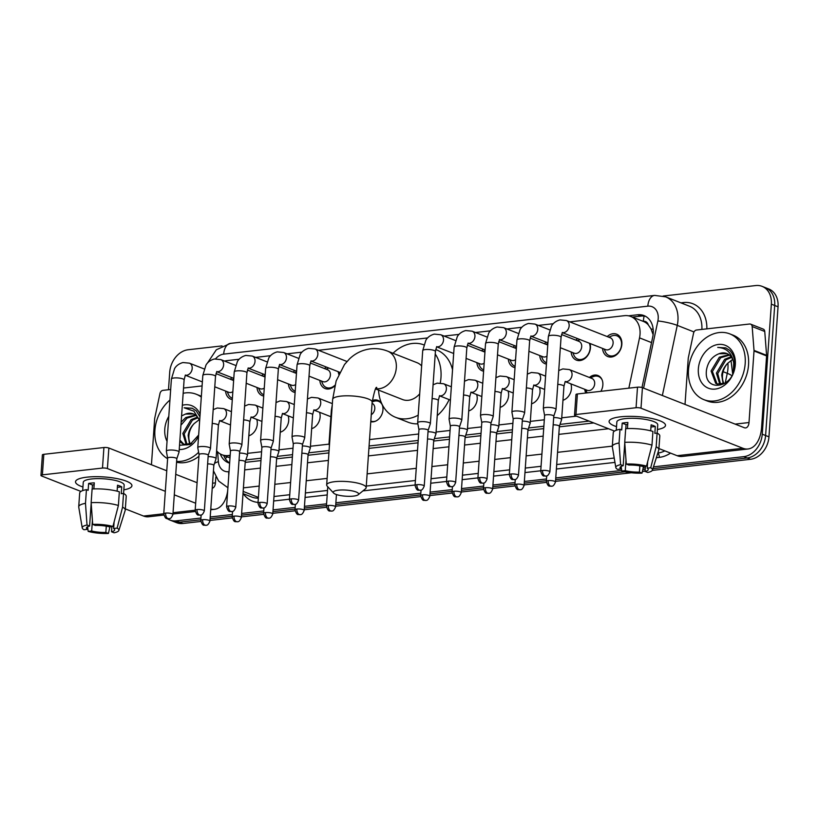 <?xml version="1.0" encoding="UTF-8"?>
<svg xmlns="http://www.w3.org/2000/svg" width="819" height="819" viewBox="0 0 819 819"><rect width="100%" height="100%" fill="white"/><g stroke="black" fill="none" stroke-linecap="round" stroke-linejoin="round"><path stroke-width="1.23" d="M256.716 419.379A11.312 8.712 111.5 0 1 257.299 424.078A11.312 8.712 111.5 0 1 248.833 435.78M288.134 415.827A11.312 8.712 111.5 0 1 288.718 420.526A11.312 8.712 111.5 0 1 280.241 432.227M319.543 412.274A11.312 8.712 111.5 0 1 320.127 416.973A11.312 8.712 111.5 0 1 311.66 428.675M372.276 400.583A11.312 8.712 111.5 0 1 378.02 400.368A11.312 8.712 111.5 0 1 382.954 409.869A11.312 8.712 111.5 0 1 370.772 421.734M476.617 394.512A11.312 8.712 111.5 0 1 477.201 399.211A11.312 8.712 111.5 0 1 468.724 410.913M508.026 390.96A11.312 8.712 111.5 0 1 508.609 395.659A11.312 8.712 111.5 0 1 500.143 407.36M539.445 387.407A11.312 8.712 111.5 0 1 540.028 392.106A11.312 8.712 111.5 0 1 531.551 403.808M570.853 383.855A11.312 8.712 111.5 0 1 571.437 388.554A11.312 8.712 111.5 0 1 562.97 400.256M589.404 377.467A11.312 8.712 111.5 0 1 597.921 375.501A11.312 8.712 111.5 0 1 602.856 385.002A11.312 8.712 111.5 0 1 600.859 391.328M585.841 393.028A11.312 8.712 111.5 0 1 584.746 389.312M232.299 399.6A12.029 9.275 111.5 0 1 230.835 399.201A12.029 9.275 111.5 0 1 225.583 391.052M263.708 396.048A12.029 9.275 111.5 0 1 262.254 395.649A12.029 9.275 111.5 0 1 257.002 387.5M295.127 392.496A12.029 9.275 111.5 0 1 293.663 392.096A12.029 9.275 111.5 0 1 288.421 383.947M334.736 385.892A12.029 9.275 111.5 0 1 325.082 388.544A12.029 9.275 111.5 0 1 319.83 380.395M483.609 371.181A12.029 9.275 111.5 0 1 482.145 370.782A12.029 9.275 111.5 0 1 476.904 362.633M515.018 367.629A12.029 9.275 111.5 0 1 513.564 367.229A12.029 9.275 111.5 0 1 508.312 359.08M546.437 364.076A12.029 9.275 111.5 0 1 544.973 363.677A12.029 9.275 111.5 0 1 539.731 355.528M590.028 343.499A12.029 9.275 111.5 0 1 590.438 347.84A12.029 9.275 111.5 0 1 576.392 360.125A12.029 9.275 111.5 0 1 571.14 351.965M607.207 336.578A12.029 9.275 111.5 0 1 616.605 334.172A12.029 9.275 111.5 0 1 621.856 344.287A12.029 9.275 111.5 0 1 607.8 356.572A12.029 9.275 111.5 0 1 602.559 348.413M628.838 388.165L639.526 337.878A21.202 16.339 -68.5 0 0 640.028 334.285A21.202 16.339 -68.5 0 0 630.773 316.472A21.202 16.339 -68.5 0 0 624.457 315.673L569.768 321.857M653.112 334.684L651.064 328.982L648.279 324.846A7.064 5.446 -68.5 0 0 643.345 321.263A21.202 12.52 -96.5 0 1 644.154 316.093M643.345 321.263L643.058 321.294A21.202 16.339 111.5 0 1 643.355 321.417A21.202 16.339 111.5 0 1 648.279 324.846M245.874 459.93L261.138 458.2M277.293 456.378L292.547 454.647M308.702 452.825L329.074 450.522M369.072 445.997L418.202 440.438M434.357 438.615L449.621 436.885M465.776 435.063L481.029 433.333M497.184 431.511L512.448 429.78M528.603 427.958L543.857 426.228M560.012 424.406L589.107 421.109M216.615 450.819A21.202 16.339 -68.5 0 0 221.959 454.74A21.202 16.339 -68.5 0 0 228.276 455.538L230.17 455.323M247.604 453.347L261.589 451.771M279.013 449.795L292.997 448.218M310.432 446.242L329.125 444.133M369.523 439.568L418.652 434.009M436.087 432.033L450.071 430.456M467.495 428.48L481.48 426.904M498.914 424.928L512.899 423.351M530.323 421.375L544.307 419.799M561.742 417.823L576.494 416.154M239.117 359.254L226.976 360.626A21.202 16.339 -68.5 0 0 224.601 361.087M553.255 323.73L538.349 325.409M521.846 327.283L506.941 328.962M490.427 330.835L475.522 332.514M459.019 334.387L444.113 336.066M427.6 337.94L318.458 350.276M301.945 352.15L287.039 353.828M270.536 355.702L255.63 357.381M575.798 340.131A12.029 9.275 111.5 0 1 577.723 338.656M544.379 343.683A12.029 9.275 111.5 0 1 546.314 342.209M512.97 347.236A12.029 9.275 111.5 0 1 514.895 345.761M481.552 350.788A12.029 9.275 111.5 0 1 483.486 349.314M324.488 368.55A12.029 9.275 111.5 0 1 326.412 367.076M338.718 371.918A12.029 9.275 111.5 0 1 339.056 373.607M293.069 372.102A12.029 9.275 111.5 0 1 295.004 370.628M261.66 375.655A12.029 9.275 111.5 0 1 263.585 374.181M230.241 379.207A12.029 9.275 111.5 0 1 232.166 377.733M200.931 518.048L176.198 520.843L179.556 522.164A21.202 16.339 111.5 0 1 173.229 521.365A21.202 16.339 111.5 0 0 179.556 522.164L200.809 519.758L179.556 522.164L182.903 523.484A21.202 16.339 111.5 0 1 176.587 522.686L169.871 520.045A21.202 16.339 111.5 0 1 167.23 518.632M663.165 296.028L755.763 285.555A21.202 16.339 111.5 0 1 762.09 286.353A21.202 16.339 111.5 0 1 771.344 304.166L762.243 434.203A21.202 16.339 111.5 0 1 743.795 456.654L747.153 457.975L652.897 468.632L747.153 457.975A21.202 16.339 111.5 0 0 765.601 435.513A21.202 16.339 111.5 0 1 747.153 457.975L750.511 459.295L652.293 470.403M645.229 469.502L642.761 469.778L645.229 469.502M624.887 471.795L555.64 479.627L624.887 471.795M546.365 480.681L524.232 483.179L546.365 480.681M514.946 484.234L492.813 486.732L514.946 484.234M483.527 487.786L461.404 490.284L483.527 487.786M452.119 491.339L429.985 493.837L452.119 491.339M420.7 494.891L335.749 504.494L420.7 494.891M326.464 505.548L304.33 508.056L326.464 505.548M295.045 509.101L272.922 511.609L295.045 509.101M263.636 512.653L241.503 515.161L263.636 512.653M232.217 516.205L210.094 518.714L232.217 516.205M771.344 304.166L774.692 305.477L765.601 435.513L774.692 305.477A21.202 16.339 111.5 0 0 765.437 287.664A21.202 16.339 111.5 0 1 774.692 305.477L778.05 306.797L768.959 436.834A21.202 16.339 111.5 0 1 750.511 459.295M762.09 286.353L768.795 288.984A21.202 16.339 111.5 0 1 778.05 306.797M645.116 471.212L642.362 471.519M631.295 472.778L555.528 481.347M546.355 482.381L524.109 484.899M514.936 485.933L492.7 488.452M483.527 489.486L461.281 492.004M452.108 493.038L429.873 495.556M420.7 496.59L335.626 506.214M326.453 507.248L304.218 509.766M295.045 510.8L272.799 513.318M263.626 514.352L241.39 516.871M232.217 517.905L209.971 520.423M200.798 521.457L182.903 523.484M641.983 387.53L652.723 336.978A21.202 16.339 -68.5 0 0 653.234 333.384A21.202 16.339 -68.5 0 0 643.98 315.571A21.202 16.339 -68.5 0 0 637.663 314.772L628.49 315.817M632.319 317.076L641.011 316.093A21.202 16.339 111.5 0 1 645.607 316.349M168.489 389.731L169.717 372.195A21.202 16.339 111.5 0 1 188.165 349.744L222.062 345.905M176.198 520.843A21.202 16.339 111.5 0 1 169.871 520.045M743.795 456.654L653.449 466.871M645.352 467.792L643.161 468.038M621.693 470.464L555.763 477.917M546.478 478.972L524.355 481.47M515.069 482.524L492.936 485.022M483.65 486.077L461.527 488.574M452.242 489.629L430.108 492.127M420.823 493.181L335.872 502.784M326.586 503.839L304.453 506.337M295.168 507.391L273.044 509.889M263.759 510.943L241.625 513.441M232.34 514.496L210.217 516.994M245.198 462.366L260.974 460.585M276.617 458.814L292.383 457.033M308.026 455.262L328.91 452.897M368.908 448.372L418.038 442.823M433.681 441.052L449.457 439.271M465.1 437.5L480.866 435.718M496.509 433.947L512.284 432.166M527.927 430.395L543.693 428.613M559.336 426.842L593.775 422.952M220.311 453.951A21.202 16.339 -68.5 0 0 228.409 462.755A21.202 16.339 -68.5 0 0 229.627 463.165M229.637 463.001A21.202 16.339 111.5 0 1 223.73 455.436M688.482 369.973A35.34 27.232 111.5 0 1 729.76 333.865A35.34 27.232 111.5 0 1 745.188 363.554A35.34 27.232 111.5 0 1 703.91 399.662A35.34 27.232 111.5 0 1 688.482 369.973M729.76 333.865L733.118 335.186A35.34 27.232 111.5 0 1 748.546 364.875A35.34 27.232 111.5 0 1 707.258 400.982L703.91 399.662M735.319 364.67A23.045 17.752 111.5 0 1 715.274 389.076A23.045 17.752 111.5 0 1 698.351 368.857A23.045 17.752 111.5 0 1 718.396 344.451A23.045 17.752 111.5 0 1 735.319 364.67M706.541 369.697C702.907 393.161 734.193 388.738 734.694 365.653C735.073 359.357 733.425 354.269 729.76 350.409L725.767 347.891L717.731 347.43C726.709 347.932 732.032 353.153 733.701 363.083A15.97 12.305 111.5 0 0 726.873 353.542A15.97 12.305 111.5 0 0 719.051 353.726C712.223 356.388 708.056 361.711 706.541 369.697M729.524 355.118L720.648 357.739L712.417 371.519L717.004 383.835L717.741 384.254M728.951 354.678L719.317 357.217L711.087 370.987L715.673 383.312L717.065 384.019L725.245 383.159M733.343 372.021L733.701 363.083M731.572 357.412L725.972 359.838L717.741 373.607L720.679 384.572M731.091 356.746L724.641 359.316L716.41 373.085L719.901 384.592M724.006 383.773A15.97 12.305 111.5 0 1 722.471 375.471A15.97 12.305 111.5 0 1 727.712 363.278C724.324 366.717 722.338 370.679 721.744 375.174L723.177 384.08M727.712 363.278L732.677 359.439M727.139 353.654L719.051 353.726M725.982 347.973L717.731 347.43M620.526 416.82A28.276 6.808 4 0 1 662.97 422.266A28.276 6.808 4 0 1 657.422 429.514A28.276 6.808 4 0 0 665.509 425.378A28.276 6.808 4 0 0 650.214 418.192A28.276 6.808 4 0 0 620.526 416.82A28.276 6.808 4 0 0 612.039 418.704A28.276 6.808 4 0 0 616.523 426.658A28.276 6.808 4 0 1 609.09 421.437A28.276 6.808 4 0 1 620.526 416.82M685.022 404.422L688.236 358.415A3.532 2.723 -68.5 0 1 688.318 357.811L693.56 333.159A3.532 2.723 -68.5 0 1 696.549 330.016L749.569 324.017A3.532 2.723 -68.5 0 1 750.624 324.15L763.206 329.095A3.532 2.723 111.5 0 1 764.751 331.48L766.594 355.333A3.532 2.723 111.5 0 1 766.594 355.917L761.588 427.487A28.276 16.687 -96.5 0 1 747.993 448.986A28.276 16.687 -96.5 0 1 742.905 448.269L641.001 408.22A3.532 0.85 -176 0 0 636.066 407.719L637.499 387.182A3.532 0.85 4 0 1 642.434 387.684L744.338 427.733A7.064 4.177 83.5 0 0 745.607 427.917A7.064 4.177 83.5 0 0 749.006 422.543L754.012 350.972A3.532 2.723 -68.5 0 0 754.012 350.389L752.17 326.535A3.532 2.723 -68.5 0 0 750.624 324.15M747.993 448.986L682.217 456.429A28.276 16.687 -96.5 0 1 677.129 455.702L658.926 448.556M575.962 414.516A3.532 0.85 -176 0 0 574.529 415.09L575.972 394.553A3.532 0.85 4 0 1 577.395 393.98L575.962 414.516L636.066 407.719M574.529 415.09A3.532 0.85 -176 0 0 575.225 415.653L614.496 431.091M577.395 393.98L637.499 387.182M626.279 464.056L628.849 465.069A14.138 3.409 4 0 1 643.028 466.513L646.508 466.113A18.376 4.423 4 0 0 626.279 464.056L624.733 442.352L625.685 428.665A23.331 5.62 4 0 1 652.927 431.439L651.975 445.126L646.508 466.113M647.665 461.67L647.215 468.161A14.138 3.409 4 0 1 648.239 469.563A14.138 3.409 4 0 1 645.096 471.447L645.464 466.236M621.242 466.349L621.058 469L617.577 469.389A18.376 4.423 4 0 1 615.816 467.557L612.325 446.744A23.331 5.62 4 0 1 612.305 446.416L613.257 432.729A23.331 5.62 4 0 1 620.014 429.299L621.713 429.975L622.194 423.126A20.495 4.934 4 0 1 624.846 422.737A20.495 4.934 4 0 1 627.866 422.481L627.436 428.572M616.267 430.251L616.85 421.98A20.495 4.934 4 0 1 625.132 418.632A20.495 4.934 4 0 1 646.662 419.625A20.495 4.934 4 0 1 657.749 424.836L657.166 433.118L654.831 433.353L655.302 426.504A20.495 4.934 4 0 0 651.115 424.856L650.696 430.825M647.215 468.161L650.706 467.762L656.173 446.775L657.125 433.087A23.331 5.62 4 0 1 659.807 435.984L658.845 449.672A23.331 5.62 4 0 1 658.783 450L652.426 470.116A18.376 4.423 4 0 1 647.675 472.461L645.096 471.447M656.173 446.775A23.331 5.62 4 0 1 658.845 449.672M612.305 446.416A23.331 5.62 4 0 1 619.062 442.987L620.607 464.69L623.187 465.704L624.774 442.956M620.014 429.299L619.062 442.987M650.706 467.762A18.376 4.423 4 0 1 652.426 470.116M639.864 465.837L639.424 472.092L642.004 473.106L643.519 466.451M642.004 473.106A18.376 4.423 4 0 1 621.764 471.038L625.255 470.649L625.992 460.104M621.211 466.789L621.764 471.038M615.816 467.557A18.376 4.423 4 0 1 620.607 464.69M639.424 472.092A14.138 3.409 4 0 1 625.255 470.649M621.058 469A14.138 3.409 4 0 1 620.034 467.588A14.138 3.409 4 0 1 623.187 465.704M624.733 442.352A23.331 5.62 4 0 1 651.975 445.126M625.777 428.654L626.054 424.641A14.138 3.409 -176 0 1 627.733 424.334M622.194 423.126L626.054 424.641M650.962 426.996L655.302 426.504M167.608 458.701A35.34 27.232 111.5 0 1 154.904 430.313A35.34 27.232 111.5 0 1 169.932 400.061M183.159 393.294A35.34 27.232 111.5 0 1 196.181 394.215A35.34 27.232 111.5 0 1 201.31 397.102M196.181 394.215L199.539 395.526A35.34 27.232 111.5 0 1 201.361 396.345M198.567 436.292A23.045 17.752 111.5 0 1 179.228 449.498M167.056 441.308A23.045 17.752 111.5 0 1 164.773 429.197A23.045 17.752 111.5 0 1 168.796 416.38M179.535 445.249L189.988 444.543L198.659 435.043M179.893 440.018L184.162 444.594M179.791 441.543L183.487 444.359L191.666 443.509M197.993 417.751L192.393 420.178L184.162 433.947L187.09 444.912M197.512 417.086L191.062 419.656L182.832 433.425L186.322 444.932M190.428 444.113A15.97 12.305 111.5 0 1 188.892 435.81A15.97 12.305 111.5 0 1 194.123 423.618C190.745 427.057 188.759 431.019 188.155 435.524L189.588 444.42M195.936 415.458L187.07 418.089L180.938 425.194M195.372 415.018L185.739 417.567L181.142 422.143M194.123 423.618L199.089 419.778M193.55 413.994L185.473 414.066A15.97 12.305 111.5 0 1 193.294 413.892A15.97 12.305 111.5 0 1 199.621 421.222M182.33 405.272A23.045 17.752 111.5 0 1 200.102 414.291M199.928 416.779L196.171 410.749L192.189 408.231L184.152 407.78L193.929 411.189L199.662 420.628M185.473 414.066L181.583 415.939M198.628 452.293A35.34 27.232 111.5 0 1 176.628 461.425M198.945 456.285A35.34 27.232 111.5 0 1 176.576 462.223M192.404 408.323L184.152 407.78M338.39 490.182A12.725 3.061 -176 0 0 333.589 493.048A12.725 3.061 -176 0 0 353.491 496.109A12.725 3.061 -176 0 0 358.179 494.768A12.725 3.061 -176 0 0 353.112 491.083A12.725 3.061 -176 0 0 338.39 490.182M333.589 493.048L327.211 486.148A19.789 4.771 4 0 1 326.668 484.92A19.789 4.771 4 0 1 334.674 481.685A19.789 4.771 4 0 1 355.456 482.647A19.789 4.771 4 0 1 366.165 487.684A19.789 4.771 4 0 1 365.458 488.82L358.179 494.768M421.642 365.929A19.789 15.254 -68.5 0 0 417.025 362.694L387.674 351.156C382.135 348.976 376.443 348.208 370.567 348.833C362.53 349.856 355.518 353.194 349.539 358.855L344.502 364.516L336.148 380.958L332.657 399.375L326.668 484.92M393.028 353.265A38.882 29.955 111.5 0 1 423.771 344.84M435.237 354.013A38.882 29.955 111.5 0 1 440.97 377.59A38.882 29.955 111.5 0 1 440.284 382.975M435.688 349.518L436.588 349.877A38.882 29.955 111.5 0 1 452.538 369.748M375.686 388.974L402.549 399.539A19.789 15.254 -68.5 0 0 419.697 393.837M418.202 415.161A38.882 29.955 111.5 0 1 395.567 417.301A38.882 29.955 111.5 0 1 378.552 390.1M449.14 399.611A38.882 29.955 111.5 0 1 437.233 415.632M417.864 423.843A38.882 29.955 111.5 0 1 408.149 422.246L395.567 417.301M604.146 349.048L605.354 351.76A10.606 8.17 -68.5 0 0 609.162 355.569A10.606 8.17 -68.5 0 0 621.549 344.738A10.606 8.17 -68.5 0 0 616.922 335.831A10.606 8.17 -68.5 0 0 611.537 336.036L608.804 337.203M562.387 332.637L605.681 349.652A6.357 4.904 -68.5 0 0 613.114 343.151A6.357 4.904 -68.5 0 0 610.339 337.807L566.39 320.536A6.357 4.904 -68.5 0 1 569.164 325.88A6.357 4.904 -68.5 0 1 563.953 332.565A6.357 4.904 -68.5 0 1 562.428 332.575M553.777 416.185L555.999 409.52A6.357 1.536 -176 0 0 556.019 409.428A6.357 1.536 -176 0 0 554.78 408.405A6.357 1.536 -176 0 0 545.894 407.504A6.357 1.536 -176 0 0 543.325 408.538A6.357 1.536 -176 0 0 543.335 408.63L544.604 415.54M553.767 416.216A4.597 1.106 -176 0 0 553.777 416.144A4.597 1.106 -176 0 0 552.876 415.407A4.597 1.106 -176 0 0 546.468 414.752A4.597 1.106 -176 0 0 544.615 415.509A4.597 1.106 -176 0 0 544.615 415.571M572.737 352.6L573.945 355.313A10.606 8.17 -68.5 0 0 577.753 359.121A10.606 8.17 -68.5 0 0 590.13 348.29A10.606 8.17 -68.5 0 0 589.322 343.222M560.339 347.727L574.273 353.204A6.357 4.904 -68.5 0 0 581.705 346.703A6.357 4.904 -68.5 0 0 578.92 341.359L561.537 334.531M522.358 419.737L524.59 413.073A6.357 1.536 -176 0 0 524.61 412.981A6.357 1.536 -176 0 0 523.361 411.957A6.357 1.536 -176 0 0 514.486 411.056A6.357 1.536 -176 0 0 511.916 412.09A6.357 1.536 -176 0 0 511.916 412.182L513.196 419.093A4.597 1.106 -176 0 0 513.206 419.123M522.348 419.768A4.597 1.106 -176 0 0 522.368 419.697A4.597 1.106 -176 0 0 521.468 418.959A4.597 1.106 -176 0 0 515.059 418.304A4.597 1.106 -176 0 0 513.196 419.062L509.305 474.764C511.435 481.633 512.704 478.869 514.404 479.658A4.597 2.713 83.5 0 1 513.574 479.535A4.597 2.713 -96.5 0 1 511.158 474.017A4.597 1.106 -176 0 0 509.305 474.764M547.768 345.024A6.357 4.904 -68.5 0 0 547.512 344.912L530.128 338.083M483.067 414.609A6.357 1.536 -176 0 0 480.497 415.642A6.357 1.536 -176 0 0 480.507 415.735L481.777 422.645A4.597 1.106 -176 0 1 481.787 422.614A4.597 1.106 -176 0 1 483.64 421.857A4.597 1.106 -176 0 1 490.049 422.512A4.597 1.106 -176 0 1 490.95 423.249L493.171 416.625A6.357 1.536 -176 0 0 493.192 416.533A6.357 1.536 -176 0 0 491.953 415.509A6.357 1.536 -176 0 0 483.067 414.609M490.939 423.321A4.597 1.106 -176 0 0 490.95 423.249L487.059 478.961A4.597 1.106 -176 0 0 484.572 477.794A4.597 1.106 -176 0 0 479.75 477.569A4.597 1.106 -176 0 0 477.886 478.316L481.787 422.614M541.318 356.152L542.526 358.865A10.606 8.17 -68.5 0 0 546.334 362.674A10.606 8.17 -68.5 0 0 546.529 362.745L546.334 362.674M528.92 351.279L542.854 356.756A6.357 4.904 -68.5 0 0 546.99 356.142M516.359 348.577A6.357 4.904 -68.5 0 0 516.093 348.464L498.71 341.636M455.64 482.514C453.327 488.237 451.586 486.24 451.576 486.762A4.597 2.713 83.5 0 1 450.747 486.64A4.597 2.713 -96.5 0 1 448.331 481.122A4.597 1.106 -176 0 1 453.153 481.347A4.597 1.106 -176 0 1 455.64 482.514L459.541 426.801A4.597 1.106 -176 0 1 459.52 426.873L461.762 420.178A6.357 1.536 -176 0 0 461.783 420.086A6.357 1.536 -176 0 0 460.534 419.062A6.357 1.536 -176 0 0 451.658 418.161A6.357 1.536 -176 0 0 449.088 419.195A6.357 1.536 -176 0 0 449.088 419.287L450.368 426.197A4.597 1.106 -176 0 0 450.378 426.228M459.541 426.801A4.597 1.106 -176 0 0 458.64 426.064A4.597 1.106 -176 0 0 452.231 425.409A4.597 1.106 -176 0 0 450.368 426.167L446.478 481.869C448.607 488.738 449.877 485.974 451.576 486.762M509.909 359.705L511.117 362.418A10.606 8.17 -68.5 0 0 514.926 366.226A10.606 8.17 -68.5 0 0 515.11 366.298L514.926 366.226M497.512 354.832L511.445 360.309A6.357 4.904 -68.5 0 0 515.581 359.695M484.94 352.129A6.357 4.904 -68.5 0 0 484.684 352.016L467.301 345.188M428.122 430.395L430.344 423.73A6.357 1.536 -176 0 0 430.364 423.638A6.357 1.536 -176 0 0 429.125 422.614A6.357 1.536 -176 0 0 420.239 421.713A6.357 1.536 -176 0 0 417.67 422.747A6.357 1.536 -176 0 0 417.68 422.839L418.949 429.75A4.597 1.106 -176 0 1 418.959 429.719A4.597 1.106 -176 0 1 420.812 428.961A4.597 1.106 -176 0 1 427.221 429.617A4.597 1.106 -176 0 1 428.122 430.354A4.597 1.106 -176 0 1 428.112 430.425M478.491 363.257L479.699 365.97A10.606 8.17 -68.5 0 0 483.507 369.778A10.606 8.17 -68.5 0 0 483.701 369.85M466.093 358.384L480.026 363.861A6.357 4.904 -68.5 0 0 484.162 363.247M298.577 500.276C296.263 505.999 294.523 504.002 294.502 504.524A4.597 2.713 83.5 0 1 293.673 504.402A4.597 2.713 -96.5 0 1 291.267 498.884A4.597 1.106 -176 0 1 296.089 499.109A4.597 1.106 -176 0 1 298.577 500.276L302.467 444.563A4.597 1.106 -176 0 1 302.457 444.635L304.688 437.94A6.357 1.536 -176 0 0 304.709 437.848A6.357 1.536 -176 0 0 303.47 436.824A6.357 1.536 -176 0 0 294.584 435.923A6.357 1.536 -176 0 0 292.014 436.957A6.357 1.536 -176 0 0 292.025 437.059L293.294 443.959A4.597 1.106 -176 0 0 293.304 444M302.467 444.563A4.597 1.106 -176 0 0 301.566 443.826A4.597 1.106 -176 0 0 295.157 443.171A4.597 1.106 -176 0 0 293.304 443.929L289.404 499.641C291.533 506.5 292.813 503.736 294.502 504.524M338.749 374.273A10.606 8.17 -68.5 0 0 338.012 371.642M309.019 376.146L322.962 381.623A6.357 4.904 -68.5 0 0 330.395 375.122A6.357 4.904 -68.5 0 0 327.61 369.778L310.227 362.95M271.048 448.157L273.28 441.492A6.357 1.536 -176 0 0 273.3 441.4A6.357 1.536 -176 0 0 272.051 440.376A6.357 1.536 -176 0 0 263.175 439.475A6.357 1.536 -176 0 0 260.606 440.509A6.357 1.536 -176 0 0 260.606 440.612L261.885 447.512A4.597 1.106 -176 0 1 261.885 447.481A4.597 1.106 -176 0 1 263.749 446.724A4.597 1.106 -176 0 1 270.157 447.379A4.597 1.106 -176 0 1 271.058 448.116A4.597 1.106 -176 0 1 271.038 448.188M321.427 381.019L322.635 383.732A10.606 8.17 -68.5 0 0 326.443 387.551A10.606 8.17 -68.5 0 0 334.899 385.268M296.458 373.444A6.357 4.904 -68.5 0 0 296.202 373.331L278.818 366.502M239.639 451.709L241.861 445.045A6.357 1.536 -176 0 0 241.881 444.952A6.357 1.536 -176 0 0 240.643 443.929A6.357 1.536 -176 0 0 231.757 443.028A6.357 1.536 -176 0 0 229.187 444.062A6.357 1.536 -176 0 0 229.197 444.164L230.467 451.064M239.629 451.74A4.597 1.106 -176 0 0 239.639 451.668A4.597 1.106 -176 0 0 238.738 450.931A4.597 1.106 -176 0 0 232.33 450.276A4.597 1.106 -176 0 0 230.477 451.034A4.597 1.106 -176 0 0 230.477 451.105M290.008 384.572L291.216 387.285A10.606 8.17 -68.5 0 0 295.024 391.103A10.606 8.17 -68.5 0 0 295.219 391.175L295.024 391.103M277.61 379.699L291.544 385.176A6.357 4.904 -68.5 0 0 295.679 384.561M265.049 376.996A6.357 4.904 -68.5 0 0 264.783 376.883L247.399 370.055M208.221 455.262L210.452 448.597A6.357 1.536 -176 0 0 210.473 448.505A6.357 1.536 -176 0 0 209.224 447.481A6.357 1.536 -176 0 0 200.348 446.58A6.357 1.536 -176 0 0 197.778 447.614A6.357 1.536 -176 0 0 197.778 447.717L199.058 454.617A4.597 1.106 -176 0 0 199.068 454.658M208.21 455.292A4.597 1.106 -176 0 0 208.231 455.221A4.597 1.106 -176 0 0 207.33 454.484A4.597 1.106 -176 0 0 200.921 453.828A4.597 1.106 -176 0 0 199.058 454.586L195.168 510.298C197.297 517.158 198.567 514.393 200.266 515.182A4.597 2.713 83.5 0 1 199.437 515.059A4.597 2.713 -96.5 0 1 197.021 509.541A4.597 1.106 -176 0 0 195.168 510.298M258.599 388.124L259.807 390.837A10.606 8.17 -68.5 0 0 263.616 394.656A10.606 8.17 -68.5 0 0 263.8 394.727L263.616 394.656M246.191 383.251L260.135 388.728A6.357 4.904 -68.5 0 0 264.271 388.114M233.63 380.548A6.357 4.904 -68.5 0 0 233.374 380.436L215.991 373.607M176.802 458.845A4.597 1.106 -176 0 0 176.812 458.773L179.033 452.149A6.357 1.536 -176 0 0 179.054 452.057A6.357 1.536 -176 0 0 177.815 451.034A6.357 1.536 -176 0 0 168.929 450.133A6.357 1.536 -176 0 0 166.359 451.167A6.357 1.536 -176 0 0 166.37 451.269L167.639 458.169M172.922 514.486C170.608 520.208 168.868 518.212 168.847 518.734A4.597 2.713 83.5 0 1 168.018 518.611A4.597 2.713 -96.5 0 1 165.612 513.093A4.597 1.106 -176 0 1 170.434 513.318A4.597 1.106 -176 0 1 172.922 514.486L176.812 458.773A4.597 1.106 -176 0 0 175.911 458.036A4.597 1.106 -176 0 0 169.502 457.381A4.597 1.106 -176 0 0 167.649 458.138A4.597 1.106 -176 0 0 167.649 458.21M227.18 391.677L228.388 394.389A10.606 8.17 -68.5 0 0 232.197 398.208A10.606 8.17 -68.5 0 0 232.391 398.28L232.197 398.208M214.783 386.803L228.716 392.281A6.357 4.904 -68.5 0 0 232.852 391.666M602.139 379.944A10.606 8.17 -68.5 0 0 598.494 376.484A10.606 8.17 -68.5 0 0 593.11 376.689L590.376 377.856M565.264 381.654L587.254 390.294A6.357 4.904 -68.5 0 0 594.686 383.804A6.357 4.904 -68.5 0 0 591.912 378.46L569.266 369.553A6.357 4.904 -68.5 0 1 572.041 374.897A6.357 4.904 -68.5 0 1 566.83 381.593A6.357 4.904 -68.5 0 1 565.305 381.593M555.477 482.002C553.173 487.725 551.433 485.728 551.412 486.251A4.597 2.713 83.5 0 1 550.583 486.138A4.597 2.713 -96.5 0 1 548.167 480.61A4.597 1.106 -176 0 1 552.999 480.835A4.597 1.106 -176 0 1 555.477 482.002L559.377 426.3A4.597 1.106 -176 0 1 559.357 426.361L561.599 419.666A6.357 1.536 -176 0 0 561.619 419.574A6.357 1.536 -176 0 0 560.37 418.55A6.357 1.536 -176 0 0 553.685 417.536M559.377 426.3A4.597 1.106 -176 0 0 558.476 425.563A4.597 1.106 -176 0 0 553.173 424.836M585.728 389.69L586.936 392.414A10.606 8.17 -68.5 0 0 587.151 392.874M527.948 429.914A4.597 1.106 -176 0 0 527.958 429.852L530.18 423.218A6.357 1.536 -176 0 0 530.2 423.126A6.357 1.536 -176 0 0 528.961 422.102A6.357 1.536 -176 0 0 522.266 421.089M524.068 485.554C521.754 491.277 520.014 489.281 519.993 489.803A4.597 2.713 83.5 0 1 519.174 489.69A4.597 2.713 -96.5 0 1 516.758 484.162A4.597 1.106 -176 0 1 521.58 484.387A4.597 1.106 -176 0 1 524.068 485.554L527.958 429.852A4.597 1.106 -176 0 0 527.067 429.115A4.597 1.106 -176 0 0 521.754 428.388M562.981 400.102A10.606 8.17 -68.5 0 0 564.342 399.723M496.549 433.435L498.771 426.771A6.357 1.536 -176 0 0 498.791 426.679A6.357 1.536 -176 0 0 497.542 425.655A6.357 1.536 -176 0 0 490.857 424.641M496.529 433.466A4.597 1.106 -176 0 0 496.549 433.405A4.597 1.106 -176 0 0 495.649 432.667A4.597 1.106 -176 0 0 490.346 431.941M531.562 403.654A10.606 8.17 -68.5 0 0 532.934 403.276M465.131 436.988L467.352 430.323A6.357 1.536 -176 0 0 467.373 430.231A6.357 1.536 -176 0 0 466.134 429.207A6.357 1.536 -176 0 0 459.439 428.194M465.12 437.018A4.597 1.106 -176 0 0 465.131 436.957A4.597 1.106 -176 0 0 464.24 436.22A4.597 1.106 -176 0 0 458.927 435.493M500.153 407.207A10.606 8.17 -68.5 0 0 501.515 406.828M433.701 440.571A4.597 1.106 -176 0 0 433.722 440.509L435.943 433.875A6.357 1.536 -176 0 0 435.964 433.783A6.357 1.536 -176 0 0 434.715 432.76A6.357 1.536 -176 0 0 428.03 431.746M429.821 496.212C427.518 501.934 425.778 499.938 425.757 500.46A4.597 2.713 83.5 0 1 424.928 500.348A4.597 2.713 -96.5 0 1 422.512 494.83A4.597 1.106 -176 0 1 427.334 495.045A4.597 1.106 -176 0 1 429.821 496.212L433.722 440.509A4.597 1.106 -176 0 0 432.821 439.772A4.597 1.106 -176 0 0 427.518 439.045M468.734 410.759A10.606 8.17 -68.5 0 0 470.106 410.38M382.238 404.811A10.606 8.17 -68.5 0 0 378.603 401.351A10.606 8.17 -68.5 0 0 373.218 401.556L372.154 402.006M371.263 414.701A6.357 4.904 -68.5 0 0 374.795 408.671A6.357 4.904 -68.5 0 0 372.061 403.337M329.607 442.977A6.357 1.536 -176 0 0 329.023 443.56A6.357 1.536 -176 0 0 329.033 443.652L329.412 445.71M370.823 421.079A10.606 8.17 -68.5 0 0 370.843 421.089A10.606 8.17 -68.5 0 0 375.86 421.038M308.067 454.75L310.288 448.085A6.357 1.536 -176 0 0 310.309 447.993A6.357 1.536 -176 0 0 309.06 446.969A6.357 1.536 -176 0 0 302.375 445.956M308.046 454.78A4.597 1.106 -176 0 0 308.067 454.719A4.597 1.106 -176 0 0 307.166 453.982A4.597 1.106 -176 0 0 301.863 453.255M276.638 458.333A4.597 1.106 -176 0 0 276.648 458.271L278.869 451.638A6.357 1.536 -176 0 0 278.89 451.545A6.357 1.536 -176 0 0 277.651 450.532A6.357 1.536 -176 0 0 270.956 449.508M272.758 513.984C270.444 519.696 268.704 517.7 268.683 518.222A4.597 2.713 83.5 0 1 267.864 518.11A4.597 2.713 -96.5 0 1 265.448 512.592A4.597 1.106 -176 0 1 270.27 512.807A4.597 1.106 -176 0 1 272.758 513.984L276.648 458.271A4.597 1.106 -176 0 0 275.757 457.534A4.597 1.106 -176 0 0 270.444 456.807M311.67 428.521A10.606 8.17 -68.5 0 0 313.032 428.142M241.339 517.536C239.035 523.249 237.295 521.253 237.275 521.775A4.597 2.713 83.5 0 1 236.445 521.662A4.597 2.713 -96.5 0 1 234.029 516.144A4.597 1.106 -176 0 1 238.851 516.359A4.597 1.106 -176 0 1 241.339 517.536L245.239 461.824A4.597 1.106 -176 0 1 245.219 461.885L247.461 455.19A6.357 1.536 -176 0 0 247.481 455.098A6.357 1.536 -176 0 0 246.232 454.084A6.357 1.536 -176 0 0 239.547 453.061M245.239 461.824A4.597 1.106 -176 0 0 244.338 461.087A4.597 1.106 -176 0 0 239.035 460.36M280.252 432.074A10.606 8.17 -68.5 0 0 281.623 431.695M213.81 465.438A4.597 1.106 -176 0 0 213.82 465.376L216.042 458.742A6.357 1.536 -176 0 0 216.062 458.65A6.357 1.536 -176 0 0 214.824 457.637A6.357 1.536 -176 0 0 208.128 456.613M209.93 521.089C207.617 526.801 205.876 524.805 205.856 525.327A4.597 2.713 83.5 0 1 205.037 525.214A4.597 2.713 -96.5 0 1 202.621 519.696A4.597 1.106 -176 0 1 207.442 519.911A4.597 1.106 -176 0 1 209.93 521.089L213.82 465.376A4.597 1.106 -176 0 0 212.93 464.639A4.597 1.106 -176 0 0 207.617 463.912M248.843 435.626A10.606 8.17 -68.5 0 0 250.204 435.247M86.937 477.16A28.276 6.808 4 0 1 129.392 482.606A28.276 6.808 4 0 1 123.843 489.854A28.276 6.808 4 0 0 131.92 485.718A28.276 6.808 4 0 0 116.626 478.531A28.276 6.808 4 0 0 86.937 477.16A28.276 6.808 4 0 0 78.45 479.054A28.276 6.808 4 0 0 82.944 486.998A28.276 6.808 4 0 1 75.512 481.777A28.276 6.808 4 0 1 86.937 477.16M151.443 464.762L154.658 418.755A3.532 2.723 -68.5 0 1 154.74 418.161L159.981 393.499A3.532 2.723 -68.5 0 1 162.971 390.356L170.669 389.486M183.528 388.032L202.088 385.933M227.682 490.868A28.276 16.687 -96.5 0 1 214.414 509.326A28.276 16.687 -96.5 0 1 210.77 509.07M163.82 515.049L148.638 516.769A28.276 16.687 -96.5 0 1 143.55 516.052L125.338 508.896M195.659 503.235L174.293 494.84M165.325 491.318L107.412 468.56A3.532 0.85 -176 0 0 102.488 468.058L103.921 447.522A3.532 0.85 4 0 1 108.855 448.024L166.759 470.782M42.383 474.856A3.532 0.85 -176 0 0 40.95 475.429L42.383 454.903A3.532 0.85 4 0 1 43.816 454.32L42.383 474.856L102.488 468.058M40.95 475.429A3.532 0.85 -176 0 0 41.636 476.003L80.917 491.431M43.816 454.32L103.921 447.522M175.727 474.314L197.092 482.708M212.223 488.226A7.064 4.177 83.5 0 0 215.428 482.882L215.847 476.965M92.69 524.395L95.27 525.409A14.138 3.409 4 0 1 109.439 526.852L112.93 526.463A18.376 4.423 4 0 0 92.69 524.395L91.144 502.692L92.107 489.004A23.331 5.62 4 0 1 119.349 491.789L118.397 505.477L112.93 526.463M114.087 522.01L113.636 528.501A14.138 3.409 4 0 1 114.66 529.903A14.138 3.409 4 0 1 111.517 531.787L111.875 526.576M87.664 526.689L87.479 529.34L83.988 529.729A18.376 4.423 4 0 1 82.238 527.897L78.737 507.084A23.331 5.62 4 0 1 78.726 506.756L79.678 493.069A23.331 5.62 4 0 1 86.435 489.649L88.135 490.315L88.616 483.466A20.495 4.934 4 0 1 91.267 483.077A20.495 4.934 4 0 1 94.287 482.831L93.857 488.923M82.688 490.591L83.262 482.319A20.495 4.934 4 0 1 91.554 478.972A20.495 4.934 4 0 1 113.073 479.965A20.495 4.934 4 0 1 124.171 485.176L123.587 493.458L121.243 493.693L121.724 486.844A20.495 4.934 4 0 0 117.526 485.196L117.117 491.165M113.636 528.501L117.127 528.112L122.584 507.125L123.546 493.437A23.331 5.62 4 0 1 126.218 496.324L125.266 510.012A23.331 5.62 4 0 1 125.205 510.339L118.847 530.456A18.376 4.423 4 0 1 114.097 532.8L111.517 531.787M122.584 507.125A23.331 5.62 4 0 1 125.266 510.012M78.726 506.756A23.331 5.62 4 0 1 85.483 503.337L87.019 525.04L89.599 526.054L91.196 503.296M86.435 489.649L85.483 503.337M117.127 528.112A18.376 4.423 4 0 1 118.847 530.456M106.286 526.177L105.846 532.432L108.425 533.445L109.941 526.801M108.425 533.445A18.376 4.423 4 0 1 88.186 531.377L91.677 530.988L92.414 520.444M87.633 527.129L88.186 531.377M82.238 527.897A18.376 4.423 4 0 1 87.019 525.04M105.846 532.432A14.138 3.409 4 0 1 91.677 530.988M87.479 529.34A14.138 3.409 4 0 1 86.456 527.938A14.138 3.409 4 0 1 89.599 526.054M91.144 502.692A23.331 5.62 4 0 1 118.397 505.477M92.189 488.994L92.475 484.981A14.138 3.409 -176 0 1 94.154 484.674M88.616 483.466L92.475 484.981M117.383 487.336L121.724 486.844M651.535 342.598L639.526 337.878M651.064 328.982A21.202 2.856 12 0 1 653.173 329.279M225.307 458.63A21.202 7.207 -4.4 0 1 227.395 456.879M230.108 456.255L228.276 455.538M725.163 383.21L727.272 373.321A28.276 21.785 -68.5 0 0 727.948 368.53A28.276 21.785 -68.5 0 0 727.866 363.104M731.746 375.655A24.744 3.337 12 0 0 727.272 373.321L723.116 371.693M768.959 436.834L762.243 434.203M641.011 316.093L637.663 314.772M643.601 388.145L657.872 320.956A14.138 10.893 -68.5 0 0 658.21 318.56A14.138 10.893 -68.5 0 0 647.829 306.163L223.689 354.125A14.138 10.893 -68.5 0 0 215.571 358.814M647.829 306.163A14.138 8.344 83.5 0 1 654.627 295.403L665.601 296.826A28.276 21.785 111.5 0 1 677.937 320.577A28.276 21.785 111.5 0 1 677.262 325.368L694.01 331.951M680.917 302.846L683.415 302.559A3.532 2.088 -96.5 0 1 683.189 303.736M683.415 302.559A31.808 24.509 111.5 0 1 706.858 328.849M701.883 329.412A28.276 21.785 -68.5 0 0 689.506 306.224L665.601 296.826M670.536 453.112A31.808 24.509 111.5 0 1 659.295 457.381L656.347 457.719M614.956 462.397L556.388 469.021M540.745 470.792L524.969 472.573M509.336 474.344L493.56 476.126M477.917 477.897L462.141 479.678M446.509 481.449L430.733 483.23M415.09 485.002L362.909 490.898M327.201 494.942L305.077 497.44M289.435 499.211L273.659 500.993M258.046 502.395A31.808 24.509 111.5 0 1 243.304 493.734M657.8 453.091A28.276 21.785 -68.5 0 0 664.813 450.87M657.872 320.956A14.138 1.904 12 0 1 677.262 325.368L662.356 395.516M243.171 491.42L258.394 497.409M243.018 493.611L251.658 497.01A28.276 21.785 -68.5 0 0 258.343 498.187M612.325 446.14L557.555 452.334M541.912 454.105L526.136 455.886M510.503 457.657L494.727 459.439M479.084 461.21L463.308 462.991M447.676 464.762L431.9 466.543M416.257 468.314L367.127 473.873M327.129 478.398L306.245 480.753M290.602 482.524L274.826 484.305M259.183 486.077L243.417 487.858M273.976 496.509L289.752 494.717M305.395 492.956L327.518 490.448M366.277 486.066L415.407 480.507M431.05 478.736L446.816 476.955M462.459 475.184L478.235 473.402M493.877 471.631L509.643 469.85M525.286 468.079L541.062 466.298M556.705 464.527L614.219 458.026M217.629 451.914L218.376 461.65A14.138 10.893 -68.5 0 0 228.757 471.693L229.033 471.662M244.676 469.891L260.442 468.11M276.085 466.339L291.861 464.557M307.504 462.786L328.388 460.432M368.386 455.907L417.516 450.348M433.159 448.577L448.925 446.795M464.568 445.024L480.343 443.243M495.986 441.472L511.752 439.69M527.395 437.919L543.171 436.138M558.814 434.367L608.527 428.746M657.739 453.296A3.532 2.088 -96.5 0 1 659.295 457.381M214.486 463.421A14.138 4.801 -4.4 0 1 218.376 461.65M228.757 471.693A14.138 8.344 83.5 0 0 228.777 475.215M207.361 363.196L216.308 349.795L230.487 343.376A14.138 8.344 83.5 0 0 223.689 354.125M677.129 455.702L742.905 448.269M735.114 424.109L749.006 422.543M766.594 355.917L754.012 350.972M642.434 387.684L641.001 408.22M754.012 350.389L766.594 355.333M764.751 331.48L752.17 326.535M375.86 388.697A19.789 15.254 -68.5 0 0 379.095 388.738A19.789 15.254 -68.5 0 0 396.304 367.782A19.789 15.254 -68.5 0 0 387.674 351.156M376.791 387.571C375.962 386.23 374.416 391.083 372.143 402.129A19.789 4.771 -176 0 0 361.435 397.102A19.789 4.771 -176 0 0 340.653 396.14A19.789 4.771 -176 0 0 332.657 399.375M542.577 470.464A4.597 2.713 -96.5 0 0 544.983 475.982A4.597 2.713 83.5 0 0 545.812 476.105C545.833 475.583 547.573 477.579 549.887 471.857A4.597 1.106 -176 0 0 547.399 470.69A4.597 1.106 -176 0 0 542.577 470.464A4.597 1.106 -176 0 0 540.714 471.212L544.615 415.509M562.346 332.401L561.066 337.295A6.357 1.536 -176 0 0 557.626 335.667A6.357 1.536 -176 0 0 550.941 335.36A6.357 1.536 -176 0 0 550.634 335.401A6.357 1.536 -176 0 0 548.372 336.404L543.325 408.538M514.404 479.658C514.414 479.135 516.154 481.132 518.468 475.409A4.597 1.106 -176 0 0 515.98 474.242A4.597 1.106 -176 0 0 511.158 474.017M531.019 336.128A6.357 4.904 -68.5 0 0 532.534 336.118A6.357 4.904 -68.5 0 0 537.755 329.433A6.357 4.904 -68.5 0 0 534.971 324.089L549.682 329.862M530.927 335.954L529.647 340.847A6.357 1.536 -176 0 0 526.207 339.22A6.357 1.536 -176 0 0 519.533 338.912A6.357 1.536 -176 0 0 519.215 338.953A6.357 1.536 -176 0 0 516.953 339.957L511.916 412.09M479.75 477.569A4.597 2.713 -96.5 0 0 482.156 483.087A4.597 2.713 83.5 0 0 482.985 483.21C483.005 482.688 484.746 484.684 487.059 478.961M499.6 339.68A6.357 4.904 -68.5 0 0 501.126 339.67A6.357 4.904 -68.5 0 0 506.337 332.985A6.357 4.904 -68.5 0 0 503.562 327.641L518.263 333.415M499.518 339.506L498.239 344.4A6.357 1.536 -176 0 0 494.799 342.772A6.357 1.536 -176 0 0 488.114 342.465A6.357 1.536 -176 0 0 487.807 342.506A6.357 1.536 -176 0 0 485.544 343.509L480.497 415.642M468.192 343.233A6.357 4.904 -68.5 0 0 469.707 343.222A6.357 4.904 -68.5 0 0 474.928 336.537A6.357 4.904 -68.5 0 0 472.143 331.193L486.855 336.967M468.099 343.059L466.82 347.952A6.357 1.536 -176 0 0 463.38 346.335A6.357 1.536 -176 0 0 456.705 346.017A6.357 1.536 -176 0 0 456.388 346.058A6.357 1.536 -176 0 0 454.125 347.061L449.088 419.195M448.331 481.122A4.597 1.106 -176 0 0 446.478 481.869M416.922 484.674A4.597 2.713 -96.5 0 0 419.328 490.192A4.597 2.713 83.5 0 0 420.157 490.315C420.178 489.793 421.918 491.789 424.232 486.066A4.597 1.106 -176 0 0 421.744 484.899A4.597 1.106 -176 0 0 416.922 484.674A4.597 1.106 -176 0 0 415.059 485.432L418.959 429.719M436.773 346.785A6.357 4.904 -68.5 0 0 438.298 346.775A6.357 4.904 -68.5 0 0 443.509 340.09A6.357 4.904 -68.5 0 0 440.735 334.746L455.436 340.52M436.691 346.611L435.411 351.505A6.357 1.536 -176 0 0 431.971 349.887A6.357 1.536 -176 0 0 425.286 349.57A6.357 1.536 -176 0 0 424.979 349.611A6.357 1.536 -176 0 0 422.717 350.614L417.67 422.747M311.118 360.995A6.357 4.904 -68.5 0 0 312.643 360.984A6.357 4.904 -68.5 0 0 317.854 354.299A6.357 4.904 -68.5 0 0 315.08 348.955L346.98 361.486M311.025 360.821L309.756 365.714A6.357 1.536 -176 0 0 306.316 364.097A6.357 1.536 -176 0 0 299.631 363.779A6.357 1.536 -176 0 0 299.324 363.82A6.357 1.536 -176 0 0 297.062 364.824L292.014 436.957M291.267 498.884A4.597 1.106 -176 0 0 289.404 499.641M259.848 502.436A4.597 2.713 -96.5 0 0 262.264 507.954A4.597 2.713 83.5 0 0 263.094 508.077C263.104 507.555 264.844 509.551 267.158 503.828A4.597 1.106 -176 0 0 264.67 502.661A4.597 1.106 -176 0 0 259.848 502.436A4.597 1.106 -176 0 0 257.995 503.194L261.885 447.481M279.709 364.547A6.357 4.904 -68.5 0 0 281.224 364.537A6.357 4.904 -68.5 0 0 286.445 357.852A6.357 4.904 -68.5 0 0 283.661 352.508L298.372 358.282M279.617 364.373L278.337 369.267A6.357 1.536 -176 0 0 274.897 367.649A6.357 1.536 -176 0 0 268.222 367.332A6.357 1.536 -176 0 0 267.905 367.373A6.357 1.536 -176 0 0 265.643 368.376L260.606 440.509M228.44 505.988A4.597 2.713 -96.5 0 0 230.845 511.506A4.597 2.713 83.5 0 0 231.675 511.629C231.695 511.107 233.435 513.103 235.749 507.381A4.597 1.106 -176 0 0 233.261 506.214A4.597 1.106 -176 0 0 228.44 505.988A4.597 1.106 -176 0 0 226.576 506.746L230.477 451.034M248.29 368.1A6.357 4.904 -68.5 0 0 249.815 368.089A6.357 4.904 -68.5 0 0 255.026 361.404A6.357 4.904 -68.5 0 0 252.252 356.06L266.953 361.834M248.198 367.926L246.928 372.819A6.357 1.536 -176 0 0 243.489 371.202A6.357 1.536 -176 0 0 236.804 370.884A6.357 1.536 -176 0 0 236.496 370.925A6.357 1.536 -176 0 0 234.234 371.928L229.187 444.062M200.266 515.182C200.276 514.66 202.017 516.656 204.33 510.933A4.597 1.106 -176 0 0 201.843 509.766A4.597 1.106 -176 0 0 197.021 509.541M216.881 371.652A6.357 4.904 -68.5 0 0 218.397 371.642A6.357 4.904 -68.5 0 0 223.618 364.957A6.357 4.904 -68.5 0 0 220.833 359.613L235.544 365.387M216.789 371.478L215.51 376.371A6.357 1.536 -176 0 0 212.07 374.754A6.357 1.536 -176 0 0 205.395 374.437A6.357 1.536 -176 0 0 205.078 374.478A6.357 1.536 -176 0 0 202.815 375.481L197.778 447.614M185.463 375.204A6.357 4.904 -68.5 0 0 186.988 375.194A6.357 4.904 -68.5 0 0 192.199 368.509A6.357 4.904 -68.5 0 0 189.424 363.165L204.126 368.939M185.37 375.03L184.101 379.924A6.357 1.536 -176 0 0 180.661 378.306A6.357 1.536 -176 0 0 173.976 377.989A6.357 1.536 -176 0 0 173.669 378.03A6.357 1.536 -176 0 0 171.406 379.033L166.359 451.167M165.612 513.093A4.597 1.106 -176 0 0 163.749 513.851L167.649 458.138M565.223 381.419L563.943 386.312A6.357 1.536 -176 0 0 557.77 384.346M548.167 480.61A4.597 1.106 -176 0 0 546.314 481.367L546.693 475.911M533.896 385.145A6.357 4.904 -68.5 0 0 535.421 385.145A6.357 4.904 -68.5 0 0 540.632 378.45A6.357 4.904 -68.5 0 0 537.858 373.106L545.587 376.146M533.804 384.971L532.524 389.864A6.357 1.536 -176 0 0 526.361 387.899M516.758 484.162A4.597 1.106 -176 0 0 514.895 484.92L515.284 479.463M485.339 487.714A4.597 2.713 -96.5 0 0 487.755 493.243A4.597 2.713 83.5 0 0 488.585 493.355C488.605 492.833 490.346 494.83 492.649 489.107A4.597 1.106 -176 0 0 490.171 487.94A4.597 1.106 -176 0 0 485.339 487.714A4.597 1.106 -176 0 0 483.486 488.472L483.865 483.015M502.477 388.697A6.357 4.904 -68.5 0 0 504.002 388.697A6.357 4.904 -68.5 0 0 509.213 382.002A6.357 4.904 -68.5 0 0 506.439 376.658L514.178 379.699M502.395 388.523L501.115 393.417A6.357 1.536 -176 0 0 494.942 391.451M453.931 491.267A4.597 2.713 -96.5 0 0 456.347 496.795A4.597 2.713 83.5 0 0 457.166 496.908C457.186 496.386 458.927 498.382 461.24 492.659A4.597 1.106 -176 0 0 458.753 491.492A4.597 1.106 -176 0 0 453.931 491.267A4.597 1.106 -176 0 0 452.068 492.024L452.457 486.568M471.068 392.26A6.357 4.904 -68.5 0 0 472.594 392.25A6.357 4.904 -68.5 0 0 477.805 385.554A6.357 4.904 -68.5 0 0 475.03 380.211L482.76 383.251M470.976 392.076L469.696 396.969A6.357 1.536 -176 0 0 463.534 395.004M439.649 395.812A6.357 4.904 -68.5 0 0 441.175 395.802A6.357 4.904 -68.5 0 0 446.386 389.107A6.357 4.904 -68.5 0 0 443.611 383.763L451.351 386.803M439.568 395.628L438.288 400.522A6.357 1.536 -176 0 0 432.115 398.556M422.512 494.83A4.597 1.106 -176 0 0 420.659 495.577L421.038 490.12M328.276 505.487A4.597 2.713 -96.5 0 0 330.692 511.005A4.597 2.713 83.5 0 0 331.511 511.117C331.531 510.595 333.272 512.592 335.585 506.869A4.597 1.106 -176 0 0 333.098 505.702A4.597 1.106 -176 0 0 328.276 505.487A4.597 1.106 -176 0 0 326.412 506.234L327.774 486.762M331.93 409.715A6.357 1.536 -176 0 0 331.357 410.288L329.023 443.56M296.857 509.039A4.597 2.713 -96.5 0 0 299.273 514.557A4.597 2.713 83.5 0 0 300.102 514.67C300.123 514.148 301.863 516.144 304.166 510.432A4.597 1.106 -176 0 0 301.679 509.254A4.597 1.106 -176 0 0 296.857 509.039A4.597 1.106 -176 0 0 295.004 509.787L295.383 504.34M313.994 410.022A6.357 4.904 -68.5 0 0 315.52 410.012A6.357 4.904 -68.5 0 0 320.731 403.317A6.357 4.904 -68.5 0 0 317.956 397.973L332.36 403.634M313.912 409.838L312.633 414.731A6.357 1.536 -176 0 0 306.46 412.766M282.586 413.575A6.357 4.904 -68.5 0 0 284.111 413.564A6.357 4.904 -68.5 0 0 289.322 406.869A6.357 4.904 -68.5 0 0 286.548 401.525L294.277 404.566M282.494 413.39L281.214 418.284A6.357 1.536 -176 0 0 275.051 416.318M265.448 512.592A4.597 1.106 -176 0 0 263.585 513.339L263.974 507.893M251.167 417.127A6.357 4.904 -68.5 0 0 252.692 417.117A6.357 4.904 -68.5 0 0 257.903 410.421A6.357 4.904 -68.5 0 0 255.129 405.077L262.868 408.118M251.085 416.943L249.805 421.836A6.357 1.536 -176 0 0 243.632 419.871M234.029 516.144A4.597 1.106 -176 0 0 232.176 516.891L232.555 511.445M219.758 420.679A6.357 4.904 -68.5 0 0 221.284 420.669A6.357 4.904 -68.5 0 0 226.494 413.974A6.357 4.904 -68.5 0 0 223.72 408.63L231.449 411.67M219.666 420.495L218.386 425.389A6.357 1.536 -176 0 0 212.223 423.423M202.621 519.696A4.597 1.106 -176 0 0 200.757 520.444L201.136 514.997M143.55 516.052L163.759 513.759M173.044 512.714L195.168 510.206M212.571 483.2L215.428 482.882M108.855 448.024L107.412 468.56M223.976 455.538L224.027 456.173M643.355 321.417L630.773 316.472M229.996 457.903L221.959 454.74M731.009 360.411L732.657 373.771M213.442 470.792L218.622 481.029L227.754 487.622M654.627 295.403L230.487 343.376M372.143 402.129L366.165 487.684M616.922 335.831L620.157 337.111M566.39 320.536L559.93 319.901C553.777 321.591 551.801 325.583 551.535 325.982L548.372 336.404M609.162 355.569L612.407 356.849M561.066 337.295L556.019 409.428M549.887 471.857L553.777 416.144M540.714 471.212C542.843 478.081 544.123 475.317 545.812 476.105M577.385 340.755L580.108 339.598M534.971 324.089L528.521 323.454C522.358 325.143 520.393 329.136 520.116 329.535L516.953 339.957M577.753 359.121L580.988 360.401M547.921 342.844L530.978 336.189M529.647 340.847L524.61 412.981M518.468 475.409L522.368 419.697M545.976 344.308L547.87 343.499M503.562 327.641L497.102 327.006C490.95 328.695 488.974 332.688 488.708 333.087L485.544 343.509M516.502 346.396L499.559 339.742M498.239 344.4L493.192 416.533M477.886 478.316C480.016 485.186 481.296 482.422 482.985 483.21M514.557 347.86L516.461 347.051M472.143 331.193L465.694 330.559C459.531 332.248 457.565 336.24 457.289 336.64L454.125 347.061M485.094 349.948L468.151 343.294M466.82 347.952L461.783 420.086M483.149 351.412L485.043 350.604M440.735 334.746L434.275 334.111C428.122 335.8 426.146 339.793 425.88 340.192L422.717 350.614M453.675 353.501L436.732 346.846M435.411 351.505L430.364 423.638M424.232 486.066L428.122 430.354M415.059 485.432C417.188 492.291 418.468 489.527 420.157 490.315M315.08 348.955L308.62 348.321C302.467 350.01 300.491 354.003 300.225 354.402L297.062 364.824M339.701 372.297L311.077 361.056M309.756 365.714L304.709 437.848M326.075 369.174L328.798 368.018M283.661 352.508L277.211 351.883C271.048 353.562 269.082 357.555 268.806 357.954L265.643 368.376M326.443 387.551L329.678 388.82M296.611 371.263L279.668 364.609M278.337 369.267L273.3 441.4M267.158 503.828L271.058 448.116M257.995 503.194C260.125 510.053 261.394 507.289 263.094 508.077M294.666 372.727L296.56 371.918M252.252 356.06L245.792 355.436C239.639 357.115 237.664 361.107 237.397 361.507L234.234 371.928M265.192 374.815L248.249 368.161M246.928 372.819L241.881 444.952M235.749 507.381L239.639 451.668M226.576 506.746C228.706 513.605 229.985 510.841 231.675 511.629M263.247 376.279L265.151 375.471M220.833 359.613L214.383 358.988C208.221 360.667 206.255 364.66 205.978 365.059L202.815 375.481M233.784 378.368L216.84 371.713M215.51 376.371L210.473 448.505M204.33 510.933L208.231 455.221M231.838 379.832L233.732 379.023M189.424 363.165L182.965 362.541C176.812 364.22 174.836 368.212 174.57 368.611L171.406 379.033M202.365 381.92L185.422 375.266M184.101 379.924L179.054 452.057M163.749 513.851C165.878 520.71 167.158 517.946 168.847 518.734M598.494 376.484L600.481 377.262M558.742 370.567L562.807 368.929L569.266 369.553M563.943 386.312L561.619 419.574M546.314 481.367C548.443 488.226 549.713 485.462 551.412 486.251M527.323 374.119L531.398 372.481L537.858 373.106M544.666 389.455L533.855 385.206M532.524 389.864L530.2 423.126M514.895 484.92C517.035 491.779 518.304 489.015 519.993 489.803M495.915 377.672L499.979 376.034L506.439 376.658M513.247 393.007L502.436 388.759M501.115 393.417L498.791 426.679M492.649 489.107L496.549 433.405M483.486 488.472C485.616 495.331 486.885 492.577 488.585 493.355M464.496 381.224L468.57 379.586L475.03 380.211M481.838 396.56L471.027 392.311M469.696 396.969L467.373 430.231M461.24 492.659L465.131 436.957M452.068 492.024C454.207 498.884 455.477 496.13 457.166 496.908M433.087 384.776L437.151 383.138L443.611 383.763M450.419 400.112L439.608 395.864M438.288 400.522L435.964 433.783M420.659 495.577C422.788 502.436 424.058 499.682 425.757 500.46M378.603 401.351L380.579 402.129M370.843 421.089L372.829 421.867M331.357 410.288L332.258 405.026M335.585 506.869L336.445 494.563M326.412 506.234C328.552 513.093 329.822 510.339 331.511 511.117M307.422 398.986L311.496 397.348L317.956 397.973M330.907 416.738L313.953 410.073M312.633 414.731L310.309 447.993M304.166 510.432L308.067 454.719M295.004 509.787C297.133 516.646 298.403 513.892 300.102 514.67M276.013 402.538L280.088 400.901L286.548 401.525M293.356 417.874L282.545 413.626M281.214 418.284L278.89 451.545M263.585 513.339C265.725 520.198 266.994 517.444 268.683 518.222M244.594 406.091L248.669 404.453L255.129 405.077M261.937 421.427L251.126 417.178M249.805 421.836L247.481 455.098M232.176 516.891C234.306 523.75 235.575 520.997 237.275 521.775M213.186 409.643L217.26 408.005L223.72 408.63M230.528 424.979L219.717 420.731M218.386 425.389L216.062 458.65M200.757 520.444C202.887 527.303 204.166 524.549 205.856 525.327M172.952 514.015L195.239 511.496M210.718 509.746L214.414 509.326"/></g></svg>
